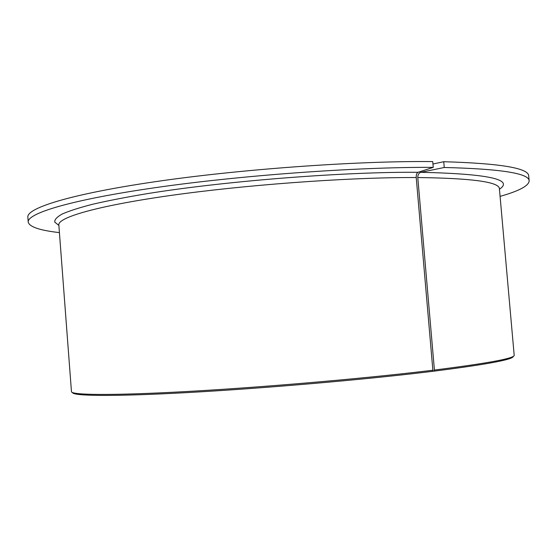 <?xml version="1.0" encoding="UTF-8"?>
<svg xmlns="http://www.w3.org/2000/svg" width="557" height="557" viewBox="0 0 557 557"><rect width="100%" height="100%" fill="white"/><g stroke="black" fill="none" stroke-linecap="round" stroke-linejoin="round"><path stroke-width="0.84" d="M434.411 370.043C488.315 363.227 514.905 358.29 514.181 355.227L499.399 188.712C499.239 181.958 472.037 178.233 417.785 177.537L434.411 370.043L433.618 371.206C487.145 364.403 513.693 359.439 513.262 356.32M72.542 392.553C72.64 396.041 112.549 396.661 186.595 392.622C260.425 388.605 359.752 380.076 425.854 372.146L432.378 371.359L432.866 370.231L416.225 177.53C416.135 174.738 416.761 172.99 418.105 172.287L433.242 167.372L432.74 161.572L430.046 161.551C354.454 160.98 239.204 169.342 154.769 181.763C70.071 194.184 26.555 208.144 27.85 217.167L28.219 222.104C26.952 213.435 70.502 199.886 155.236 187.674C239.698 175.469 354.969 167.065 430.554 167.365L433.242 167.372M416.225 177.53L409.792 177.537C342.959 177.69 243.346 185.119 170.038 195.549C96.514 205.993 57.796 217.536 58.84 224.937L71.456 391.62C71.226 395.094 111.066 395.679 185.53 391.592C259.771 387.526 359.913 378.941 426.46 371.004L432.866 370.231M432.949 164.009L443.748 161.718C500.437 163.375 528.76 168.13 528.711 175.984L529.15 180.914C528.788 185.829 519.103 190.988 500.082 196.384M443.748 161.718L444.249 167.483C500.924 168.889 529.227 173.366 529.15 180.914M59.425 232.61C39.784 230.389 29.382 226.887 28.219 222.104M444.249 167.483L420.904 172.308C418.808 173.004 417.771 174.752 417.785 177.537M433.618 371.206L432.434 371.241M58.882 225.425L54.795 222.159C54.398 219.709 56.863 216.993 62.189 214.027C69.256 210.922 79.435 207.657 92.727 204.231C107.8 200.743 125.715 197.262 146.47 193.773C221.978 181.478 337.201 172.169 412.159 172.273L418.105 172.287M420.904 172.308C488.009 173.826 514.188 179.458 499.448 189.206"/></g></svg>
